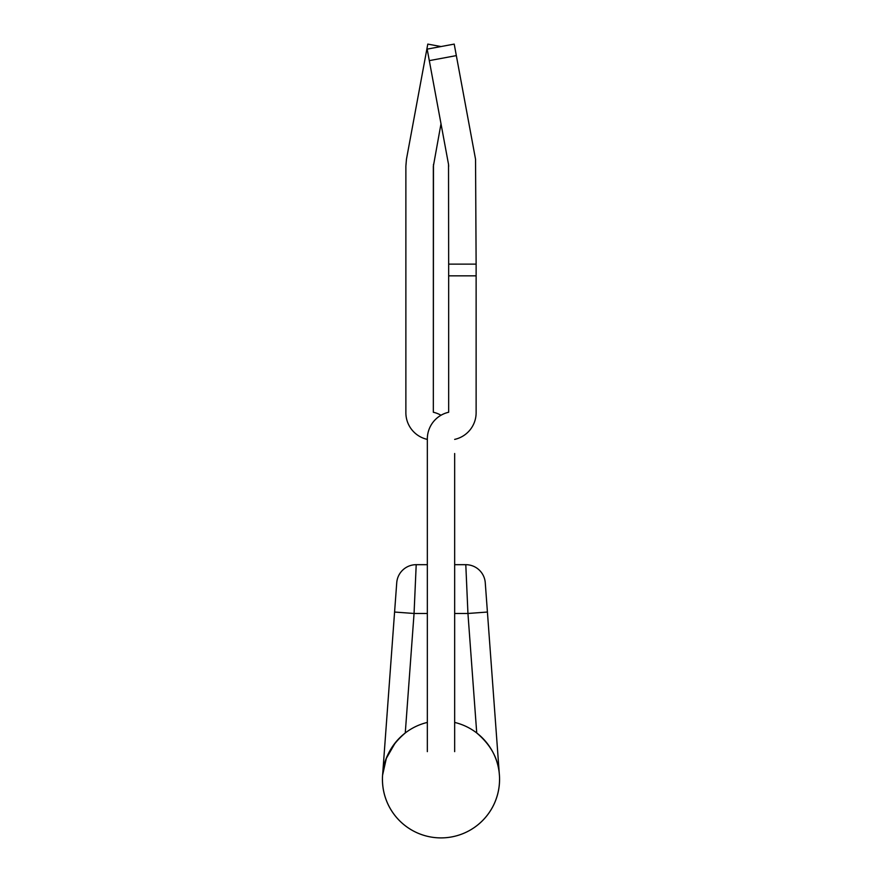 <?xml version="1.0" encoding="UTF-8"?>
<svg xmlns="http://www.w3.org/2000/svg" width="882" height="882" viewBox="0 0 882 882"><rect width="100%" height="100%" fill="white"/><g stroke="black" fill="none" stroke-linecap="round" stroke-linejoin="round"><path stroke-width="1.32" d="M454.66 722.424A58.543 58.543 0 0 1 441 837.9A58.543 58.543 0 0 1 427.34 722.424A58.543 58.543 0 0 0 441 837.9A58.543 58.543 0 0 1 382.457 779.357A58.543 58.543 0 0 0 441 837.9A58.543 58.543 0 0 0 499.543 779.357A58.543 58.543 0 0 1 441 837.9A58.543 58.543 0 0 1 382.457 779.357A58.543 58.543 0 0 0 441 837.9A58.543 58.543 0 0 0 499.543 779.357A58.543 58.543 0 0 1 441 837.9A58.543 58.543 0 0 1 382.457 779.357A58.543 58.543 0 0 0 441 837.9A58.543 58.543 0 0 1 382.457 779.357M454.66 613.475L467.945 613.475L465.795 564.678A19.514 19.514 0 0 1 485.265 582.77A19.514 19.514 0 0 0 465.795 564.678A19.514 19.514 0 0 1 485.265 582.77L499.388 775.069C498.517 759.082 490.954 745.047 476.732 732.975L467.945 613.475L487.415 612.042M441 123.767L433.338 166.356L433.338 412.258A27.32 27.32 0 0 1 441 415.246A27.32 27.32 0 0 1 448.662 412.258A27.32 27.32 0 0 0 427.34 439.39L427.34 751.64M429.302 60.626L427.164 49.116L454.208 44.1L456.336 55.61L429.302 60.626L448.53 164.394L448.662 264.137L476.126 264.137L476.126 275.846L448.662 275.846L448.662 412.258M427.34 504.184L427.34 564.678L416.205 564.678A19.514 19.514 0 0 0 396.735 582.77L394.585 612.042L414.055 613.475L427.34 613.475M454.66 504.184L454.66 564.678L465.795 564.678M433.338 412.258L433.47 164.394L433.338 412.258A27.32 27.32 0 0 1 441 415.246M448.53 164.394L448.662 166.356L448.53 164.394M427.34 453.513L427.34 439.39A27.32 27.32 0 0 1 405.874 412.699L405.874 166.169L406.459 159.234L427.792 44.1L441 46.548M454.66 453.513L454.66 751.64M454.66 439.39A27.32 27.32 0 0 0 476.126 412.699L476.126 275.846M476.126 264.137L475.541 159.234L456.336 55.61M448.662 275.846L448.662 264.137M395.357 742.688L386.338 758.355L382.612 775.069C383.494 759.071 391.046 745.047 405.268 732.975L414.055 613.475L416.205 564.678L427.34 564.678L416.205 564.678M394.585 612.042L382.612 775.069M499.543 779.357A58.543 58.543 0 0 1 441 837.9A58.543 58.543 0 0 0 499.543 779.357"/></g></svg>
